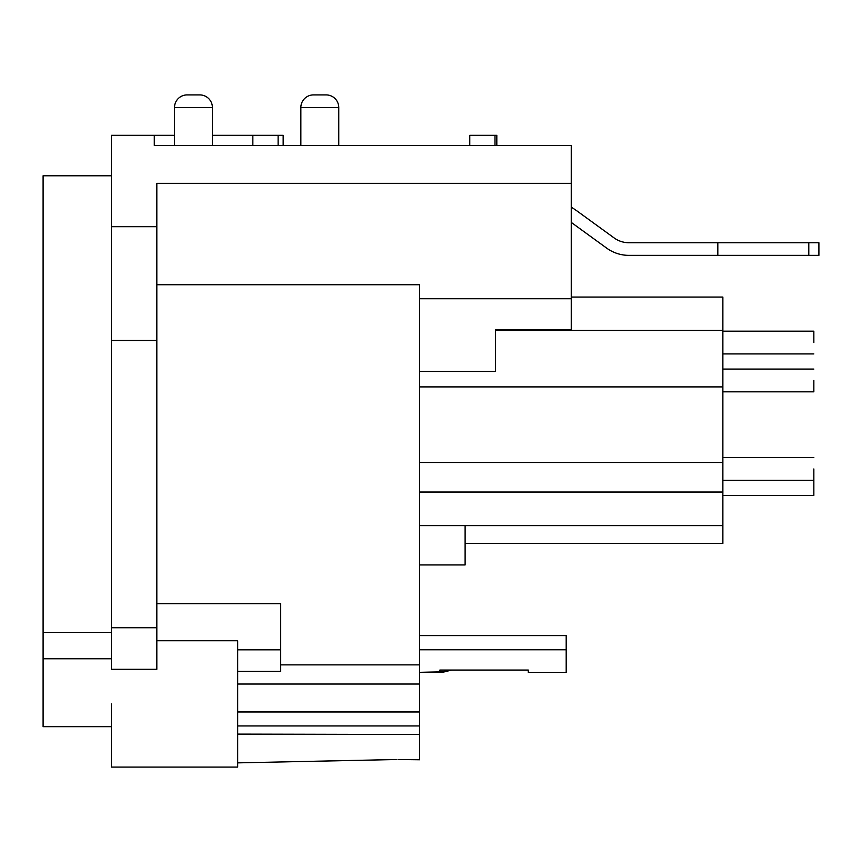 <?xml version="1.0" encoding="UTF-8"?>
<svg xmlns="http://www.w3.org/2000/svg" width="862" height="862" viewBox="0 0 862 862"><rect width="100%" height="100%" fill="white"/><g stroke="black" fill="none" stroke-linecap="round" stroke-linejoin="round"><path stroke-width="1.29" d="M717.82 255.367L717.82 242.739L818.9 242.739L818.9 255.367L628.948 255.367A37.906 37.906 0 0 1 606.665 248.127L571.247 222.396L606.665 248.127A37.906 37.906 0 0 0 628.948 255.367L717.82 255.367L717.82 242.739L818.9 242.739L818.9 255.367L717.82 255.367M628.948 242.739L717.82 242.739L628.948 242.739A25.267 25.267 0 0 1 614.1 237.912L577.745 211.502A101.08 101.08 0 0 0 571.247 207.149A101.08 101.08 0 0 1 577.745 211.502L614.1 237.912A25.267 25.267 0 0 0 628.948 242.739M237.686 767.094L237.686 640.746L237.686 767.094L111.327 767.094L237.686 767.094M111.327 703.92L111.327 767.094L111.327 703.92M111.327 627.73L111.327 669.289L111.327 627.73L156.819 627.73L156.819 669.289L111.327 669.289L156.819 669.289L156.819 340.49L156.819 627.73L111.327 627.73L111.327 135.334L154.287 135.334L154.287 145.441L571.247 145.441L571.247 183.347L156.819 183.347L156.819 340.49L111.327 340.49L111.327 627.73M43.1 726.666L43.1 658.762L111.327 658.762L43.1 658.762L43.1 175.773L43.1 726.666L111.327 726.666L43.1 726.666M111.327 632.32L43.1 632.32L111.327 632.32M722.873 492.04L722.873 543.448L722.873 492.04L419.632 492.04L722.873 492.04L722.873 462.495L722.873 492.04M419.632 664.861L419.632 284.74L156.819 284.74L419.632 284.74L419.632 725.944L237.686 725.944L419.632 725.944L419.632 759.756L419.632 711.98L237.686 711.98L419.632 711.98L419.632 664.861L280.646 664.861L419.632 664.861M154.287 145.441L300.86 145.441L300.86 107.534A12.639 12.639 0 0 1 313.488 94.906L326.127 94.906A12.639 12.639 0 0 1 338.766 107.534L300.86 107.534L300.86 145.441L154.287 145.441L571.247 145.441L571.247 183.347L156.819 183.347L156.819 340.49L111.327 340.49L111.327 226.695L156.819 226.695L111.327 226.695L111.327 135.334L174.501 135.334L154.287 135.334L154.287 145.441M338.766 145.441L338.766 107.534L300.86 107.534A12.639 12.639 0 0 1 313.488 94.906L326.127 94.906A12.639 12.639 0 0 1 338.766 107.534L338.766 145.441M469.768 135.334L494.993 135.334L494.993 145.441L494.993 135.334L496.814 135.334L496.814 145.441L496.814 135.334L469.768 135.334L469.768 145.441L469.768 135.334M237.686 734.112L419.632 734.499L237.686 734.112M283.167 135.334L283.167 145.441L283.167 135.334L278.114 135.334L278.114 145.441L278.114 135.334L283.167 135.334M174.501 145.441L174.501 107.534A12.639 12.639 0 0 1 187.14 94.906L199.779 94.906A12.639 12.639 0 0 1 212.408 107.534L174.501 107.534L174.501 145.441M212.408 145.441L212.408 107.534L174.501 107.534A12.639 12.639 0 0 1 187.14 94.906L199.779 94.906A12.639 12.639 0 0 1 212.408 107.534L212.408 145.441M212.408 135.334L278.114 135.334L212.408 135.334M571.247 298.737L571.247 183.347L571.247 329.92L571.247 298.737L419.632 298.737L571.247 298.737M495.434 371.447L495.434 329.92L571.247 329.92L495.434 329.92L495.434 371.447L419.632 371.447L495.434 371.447M156.819 603.648L280.646 603.648L280.646 649.829L237.686 649.829L280.646 649.829L280.646 603.648L156.819 603.648M280.646 671.272L280.646 649.829L280.646 671.272L237.686 671.272L280.646 671.272M465.114 525.604L465.114 564.933L465.114 525.604M722.873 386.898L722.873 462.495L722.873 386.898L419.632 386.898L722.873 386.898L722.873 330.437L722.873 386.898M722.873 297.067L722.873 330.437L722.873 297.067L571.247 297.067L722.873 297.067M439.846 671.897L419.632 672.328L442.583 672.328L449.91 670.065L442.583 671.897L439.846 671.897L439.846 670.065L528.287 670.065L528.287 672.328L528.287 670.065L439.846 670.065L439.846 671.897M566.194 672.328L566.194 649.776L419.632 649.776L566.194 649.776L566.194 635.606L419.632 635.606L566.194 635.606L566.194 672.328L528.287 672.328L566.194 672.328M813.847 468.96L813.847 495.434L813.847 468.96M813.847 380.454L813.847 391.833L813.847 380.454M813.847 342.559L813.847 331.18L813.847 342.559M808.793 255.367L808.793 242.739L808.793 255.367M237.686 684.04L419.632 684.04L237.686 684.04M496.76 145.441L496.76 135.334L496.76 145.441M252.846 145.441L252.846 135.334L252.846 145.441M419.632 462.495L722.873 462.495L419.632 462.495M495.434 330.437L722.873 330.437L495.434 330.437M156.819 640.746L237.686 640.746L156.819 640.746M111.327 175.773L43.1 175.773L111.327 175.773M419.632 525.604L722.873 525.604L419.632 525.604M419.632 564.933L465.114 564.933L419.632 564.933M237.686 762.87L396.886 759.519L237.686 762.87M398.707 759.53L419.632 759.767L398.707 759.53M465.114 543.448L722.873 543.448L465.114 543.448M451.677 670.065L442.583 672.328L451.677 670.065M722.873 480.274L813.847 480.274L722.873 480.274M722.873 457.539L813.847 457.539L722.873 457.539M722.873 391.833L813.847 391.833L722.873 391.833M722.873 369.087L813.847 369.087L722.873 369.087M722.873 353.926L813.847 353.926L722.873 353.926M722.873 331.18L813.847 331.18L722.873 331.18M722.873 495.434L813.847 495.434L722.873 495.434"/></g></svg>
